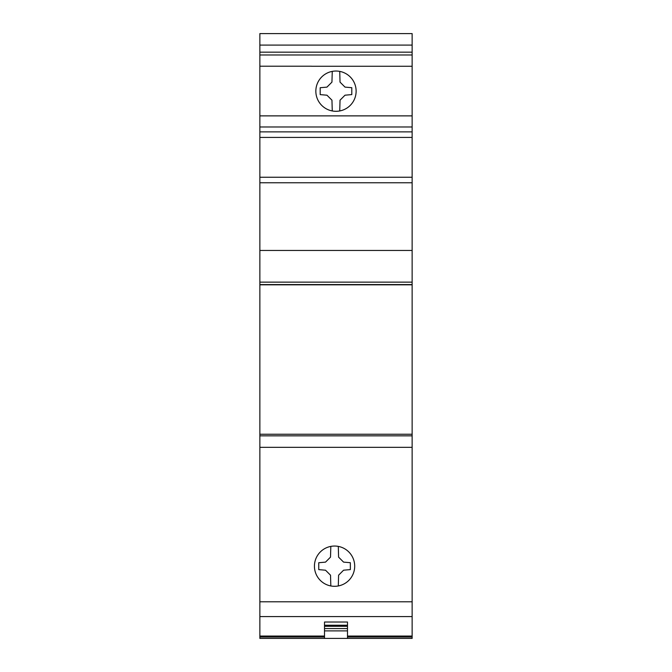 <?xml version="1.0" encoding="UTF-8"?>
<svg xmlns="http://www.w3.org/2000/svg" width="672" height="672" viewBox="0 0 672 672"><rect width="100%" height="100%" fill="white"/><g stroke="black" fill="none" stroke-linecap="round" stroke-linejoin="round"><path stroke-width="1.01" d="M412.138 638.4L347.491 638.4L412.138 638.4L412.138 33.6L259.862 33.6L259.862 636.056L324.509 636.056L259.862 636.056L259.862 638.4L324.509 638.4L259.862 638.4M412.138 636.056L347.491 636.056L412.138 636.056M338.302 585.95A20.126 20.126 0 0 0 338.302 546.395L338.587 557.13L343.577 562.12L350.347 562.699L350.356 569.596L343.585 570.192L338.596 575.19L338.302 585.95M332.69 546.134A20.126 20.126 0 0 1 354.606 564.304A20.126 20.126 0 0 1 330.826 585.95A20.126 20.126 0 0 1 332.69 546.134M336 71.039A20.126 20.126 0 0 1 356.126 91.165A20.126 20.126 0 0 1 332.262 110.947A20.126 20.126 0 0 1 336 71.039M347.491 626.279L347.491 622.02L324.509 622.02L324.509 638.4L347.491 638.4L347.491 626.279L324.509 626.279M332.262 71.392L331.943 82.127L326.953 87.125L320.183 87.721L320.191 94.618L326.962 95.206L331.96 100.187L332.262 110.947A20.126 20.126 0 0 0 336 111.292M311.581 66.217L259.862 66.217M339.738 110.947L340.032 100.187L345.022 95.189L351.792 94.592L351.784 87.696L345.013 87.108L340.024 82.118L339.738 71.392M330.826 546.395L330.506 557.13L325.517 562.128L318.746 562.733L318.755 569.621L325.525 570.209L330.523 575.198L330.826 585.95A20.126 20.126 0 0 0 336.437 586.219M412.138 284.567L259.862 284.567M412.138 435.842L259.862 435.842L412.138 435.842M259.862 177.257L412.138 177.257L259.862 177.257M412.138 250.454L259.862 250.454M412.138 282.139L259.862 282.139M412.138 637.022L347.491 637.022M324.509 637.022L259.862 637.022M412.138 115.878L259.862 115.878M412.138 66.268L311.581 66.268M412.138 601.793L259.862 601.793M412.138 447.342L259.862 447.342M412.138 45.091L259.862 45.091M412.138 52.164L259.862 52.164M412.138 54.978L259.862 54.978M412.138 126.983L259.862 126.983M412.138 131.872L259.862 131.872M412.138 137.424L259.862 137.424M412.138 434.246L259.862 434.246M412.138 616.568L259.862 616.568M347.491 625.733L324.509 625.733M347.491 628.572L324.509 628.572M347.491 630.89L324.509 630.89M412.138 182.767L259.862 182.767M412.138 33.6L259.862 33.6M412.138 284.819L259.862 284.819M347.491 625.229L324.509 625.229"/></g></svg>
